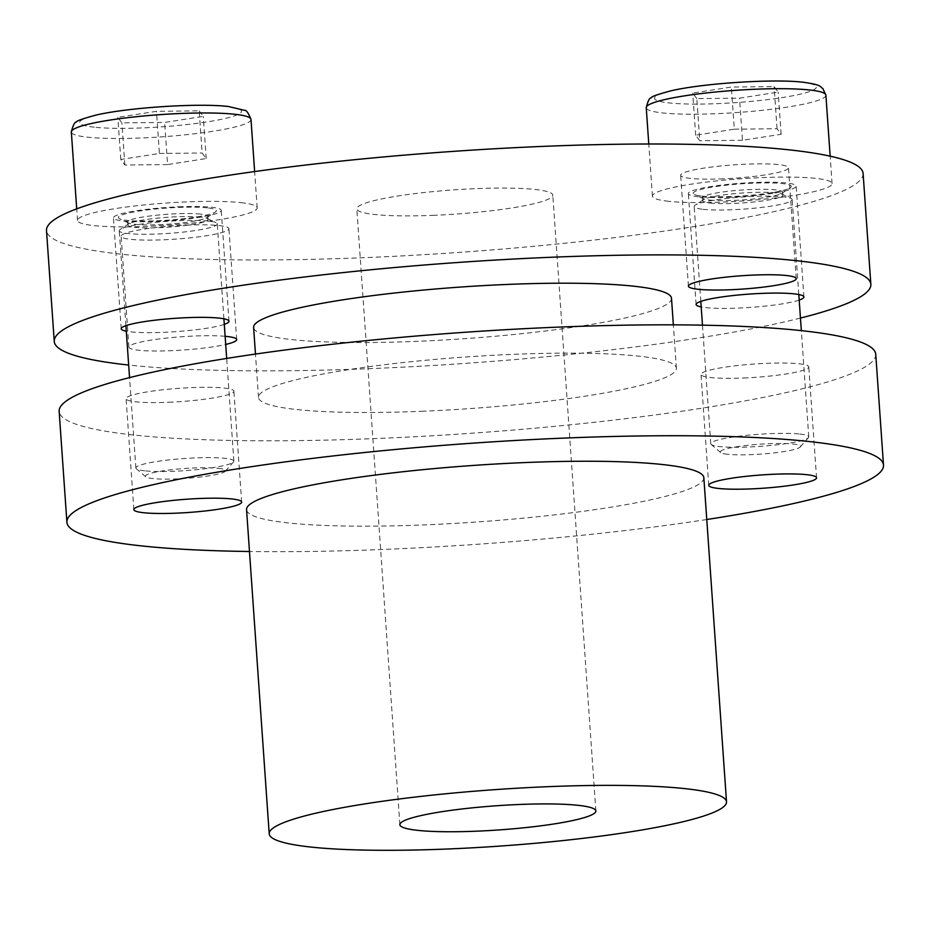 <?xml version="1.0" encoding="UTF-8"?>
<svg xmlns="http://www.w3.org/2000/svg" width="930" height="930" viewBox="0 0 930 930"><rect width="100%" height="100%" fill="white"/><g stroke="black" fill="none" stroke-linecap="round" stroke-linejoin="round"><path stroke-width="0.7" stroke-dasharray="4.65 3.49" d="M218.329 468.313A40.176 4.964 -4 0 1 225.293 471.266A40.176 4.964 -4 0 1 195.288 477.578A40.176 4.964 -4 0 1 152.636 478.543A40.176 4.964 -4 0 1 145.754 476.823A40.176 4.964 -4 0 1 170.911 469.79A40.176 4.964 -4 0 1 218.329 468.313M144.708 470.824A49.116 6.068 -4 0 1 136.303 468.732A49.116 6.068 -4 0 1 135.873 467.999A49.116 6.068 -4 0 1 169.934 459.804A49.116 6.068 -4 0 1 225.014 458.327A49.116 6.068 -4 0 1 233.86 461.152A49.116 6.068 -4 0 1 233.535 461.931A49.116 6.068 -4 0 1 196.846 469.65A49.116 6.068 -4 0 1 144.708 470.824M208.425 221.073A49.116 6.068 176 0 0 158.507 222.038A49.116 6.068 176 0 0 120.342 229.373A49.116 6.068 176 0 0 119.273 230.756A49.116 6.068 176 0 0 128.119 233.581A49.116 6.068 176 0 0 183.198 232.093A49.116 6.068 176 0 0 217.271 223.909A49.116 6.068 176 0 0 216.027 222.677A49.116 6.068 176 0 0 208.425 221.073M200.764 217.108A40.176 4.964 176 0 0 159.925 217.899A40.176 4.964 176 0 0 128.712 223.886A40.176 4.964 176 0 0 127.84 225.025A40.176 4.964 176 0 0 135.071 227.339A40.176 4.964 176 0 0 180.129 226.118A40.176 4.964 176 0 0 207.994 219.422A40.176 4.964 176 0 0 206.972 218.411A40.176 4.964 176 0 0 200.764 217.108M200.555 214.109A40.176 4.964 176 0 0 155.496 215.33A40.176 4.964 176 0 0 127.631 222.026A40.176 4.964 176 0 0 128.642 223.037A40.176 4.964 176 0 0 134.862 224.339A40.176 4.964 176 0 0 175.7 223.549A40.176 4.964 176 0 0 206.913 217.562A40.176 4.964 176 0 0 207.785 216.423A40.176 4.964 176 0 0 200.555 214.109M207.506 207.867A49.116 6.068 176 0 0 147.452 209.924A49.116 6.068 176 0 0 119.598 218.771A49.116 6.068 176 0 0 127.201 220.375A49.116 6.068 176 0 0 177.119 219.41A49.116 6.068 176 0 0 215.283 212.075A49.116 6.068 176 0 0 207.506 207.867M240.963 202.659A90.047 11.125 -4 0 1 257.18 207.832A90.047 11.125 -4 0 1 194.707 222.863A90.047 11.125 -4 0 1 93.744 225.583A90.047 11.125 -4 0 1 77.527 220.398A90.047 11.125 -4 0 1 139.988 205.379A90.047 11.125 -4 0 1 240.963 202.659M199.183 110.856L203.275 116.413L164.633 122.434L121.911 122.888L117.831 117.343L156.461 111.321L199.183 110.856L202.136 152.997L206.216 158.553L167.586 164.564L164.633 122.434M167.586 164.564L124.864 165.029L120.772 159.483L159.414 153.462L156.461 111.321M120.772 159.483L117.831 117.343M124.864 165.029L121.911 122.888M206.216 158.553L203.275 116.413M159.414 153.462L202.136 152.997M727.539 454.27A40.176 4.964 -4 0 1 720.657 452.55A40.176 4.964 -4 0 1 745.813 445.517A40.176 4.964 -4 0 1 793.232 444.04A40.176 4.964 -4 0 1 800.195 446.993A40.176 4.964 -4 0 1 770.191 453.305A40.176 4.964 -4 0 1 727.539 454.27M799.916 434.054A49.116 6.068 -4 0 1 808.763 436.879A49.116 6.068 -4 0 1 808.437 437.658A49.116 6.068 -4 0 1 771.749 445.377A49.116 6.068 -4 0 1 719.611 446.563A49.116 6.068 -4 0 1 711.206 444.459A49.116 6.068 -4 0 1 710.764 443.726A49.116 6.068 -4 0 1 744.837 435.542A49.116 6.068 -4 0 1 799.916 434.054M703.022 209.308A49.116 6.068 176 0 0 758.101 207.832A49.116 6.068 176 0 0 792.174 199.636A49.116 6.068 176 0 0 790.93 198.404A49.116 6.068 176 0 0 783.327 196.811A49.116 6.068 176 0 0 733.398 197.765A49.116 6.068 176 0 0 695.245 205.1A49.116 6.068 176 0 0 694.175 206.483A49.116 6.068 176 0 0 703.022 209.308M709.974 203.066A40.176 4.964 176 0 0 755.021 201.857A40.176 4.964 176 0 0 782.897 195.149A40.176 4.964 176 0 0 781.874 194.149A40.176 4.964 176 0 0 775.655 192.835A40.176 4.964 176 0 0 734.828 193.626A40.176 4.964 176 0 0 703.603 199.613A40.176 4.964 176 0 0 702.743 200.752A40.176 4.964 176 0 0 709.974 203.066M709.764 200.066A40.176 4.964 176 0 0 750.603 199.287A40.176 4.964 176 0 0 781.816 193.289A40.176 4.964 176 0 0 782.688 192.15A40.176 4.964 176 0 0 775.446 189.836A40.176 4.964 176 0 0 730.399 191.057A40.176 4.964 176 0 0 702.534 197.753A40.176 4.964 176 0 0 703.545 198.764A40.176 4.964 176 0 0 709.764 200.066M702.104 196.102A49.116 6.068 176 0 0 752.021 195.137A49.116 6.068 176 0 0 790.186 187.814A49.116 6.068 176 0 0 782.397 183.594A49.116 6.068 176 0 0 722.354 185.651A49.116 6.068 176 0 0 694.501 194.498A49.116 6.068 176 0 0 702.104 196.102M668.647 201.31A90.047 11.125 -4 0 1 652.43 196.125A90.047 11.125 -4 0 1 714.891 181.106A90.047 11.125 -4 0 1 815.866 178.386A90.047 11.125 -4 0 1 832.083 183.57A90.047 11.125 -4 0 1 769.61 198.59A90.047 11.125 -4 0 1 668.647 201.31M696.814 98.627L692.734 93.07L731.364 87.048L774.086 86.595L778.178 92.14L739.536 98.162L696.814 98.627L699.767 140.756L695.675 135.21L734.316 129.189L731.364 87.048M734.316 129.189L777.038 128.724L781.119 134.28L742.489 140.291L739.536 98.162M781.119 134.28L778.178 92.14M777.038 128.724L774.086 86.595M695.675 135.21L692.734 93.07M742.489 140.291L699.767 140.756M706.777 519.521A409.293 50.592 -4 0 1 389.577 549.188A409.293 50.592 -4 0 1 249.473 551.502M875.746 354.26A409.293 50.592 -4 0 1 381.823 438.297A409.293 50.592 -4 0 1 59.148 411.362M703.847 477.718A229.21 28.33 -4 0 1 427.254 524.776A229.21 28.33 -4 0 1 246.555 509.698M743.593 377.999A54.033 6.673 176 0 0 808.786 366.908A54.033 6.673 176 0 0 766.204 363.351A54.033 6.673 176 0 0 700.999 374.453A54.033 6.673 176 0 0 743.593 377.999M168.69 402.272A54.033 6.673 176 0 0 233.895 391.181A54.033 6.673 176 0 0 191.301 387.624A54.033 6.673 176 0 0 126.096 398.714A54.033 6.673 176 0 0 168.69 402.272M423.627 411.211A209.459 25.889 -4 0 1 258.505 397.424A209.459 25.889 -4 0 1 511.268 354.423A209.459 25.889 -4 0 1 676.389 368.199A209.459 25.889 -4 0 1 423.627 411.211M671.495 298.263A209.459 25.889 -4 0 1 418.733 341.264A209.459 25.889 -4 0 1 253.611 327.488M225.13 336.3A54.033 6.673 176 0 0 194.091 336.032A54.033 6.673 176 0 0 128.898 347.123A54.033 6.673 176 0 0 171.492 350.68A54.033 6.673 176 0 0 225.699 344.449M799.196 300.088A54.033 6.673 -4 0 1 738.699 308.062A54.033 6.673 -4 0 1 701.208 306.935M224.293 324.361A54.033 6.673 -4 0 1 163.796 332.336A54.033 6.673 -4 0 1 126.306 331.208M800.451 318.072A409.293 50.592 -4 0 1 376.929 368.35A409.293 50.592 -4 0 1 128.666 365.048M434.252 215.295A98.231 12.136 -4 0 1 356.806 208.832A98.231 12.136 -4 0 1 475.346 188.662A98.231 12.136 -4 0 1 552.792 195.126A98.231 12.136 -4 0 1 434.252 215.295M186.337 225.141A54.033 6.673 -4 0 1 228.931 228.699A54.033 6.673 -4 0 1 163.738 239.789A54.033 6.673 -4 0 1 121.144 236.232A54.033 6.673 -4 0 1 186.337 225.141M178.653 206.797A54.033 6.673 -4 0 1 221.247 210.354A54.033 6.673 -4 0 1 156.042 221.445A54.033 6.673 -4 0 1 113.448 217.887A54.033 6.673 -4 0 1 178.653 206.797M730.945 197.172A54.033 6.673 -4 0 1 688.351 193.614A54.033 6.673 -4 0 1 753.556 182.524A54.033 6.673 -4 0 1 796.15 186.081A54.033 6.673 -4 0 1 730.945 197.172M863.098 173.433A409.293 50.592 -4 0 1 369.175 257.459A409.293 50.592 -4 0 1 46.5 230.535M723.261 178.827A54.033 6.673 -4 0 1 680.667 175.27A54.033 6.673 -4 0 1 745.872 164.18A54.033 6.673 -4 0 1 788.466 167.726A54.033 6.673 -4 0 1 723.261 178.827M250.995 119.447A90.047 11.125 -4 0 1 188.534 134.466A90.047 11.125 -4 0 1 87.559 137.187A90.047 11.125 -4 0 1 71.343 132.002M94.244 127.201A81.108 10.021 -4 0 1 114.169 111.833A81.108 10.021 -4 0 1 226.85 106.555A81.108 10.021 -4 0 1 206.925 121.923A81.108 10.021 -4 0 1 94.244 127.201M825.898 95.174A90.047 11.125 -4 0 1 763.425 110.193A90.047 11.125 -4 0 1 662.462 112.914A90.047 11.125 -4 0 1 646.245 107.741M801.753 82.282A81.108 10.021 -4 0 1 781.828 97.65A81.108 10.021 -4 0 1 669.147 102.928A81.108 10.021 -4 0 1 689.072 87.559A81.108 10.021 -4 0 1 801.753 82.282M145.754 476.823L136.303 468.732M225.293 471.266L233.535 461.931M135.873 467.999L129.549 377.615M125.91 325.663L119.273 230.756M233.86 461.152L226.676 358.434M223.909 318.804L217.271 223.909M128.712 223.886L120.342 229.373M206.972 218.411L216.027 222.677M127.631 222.026L127.84 225.025M207.785 216.423L207.994 219.422M128.642 223.037L119.598 218.771M206.913 217.562L215.283 212.075M77.527 220.398L76.713 208.866M257.18 207.832L254.634 171.562M800.195 446.993L808.437 437.658M720.657 452.55L711.206 444.459M808.763 436.879L801.335 330.638M798.812 294.531L792.174 199.636M710.764 443.726L702.476 325.163M700.813 301.39L694.175 206.483M781.874 194.149L790.93 198.404M703.603 199.613L695.245 205.1M782.688 192.15L782.897 195.149M702.534 197.753L702.743 200.752M781.816 193.289L790.186 187.814M703.545 198.764L694.501 194.498M832.083 183.57L830.165 156.182M652.43 196.125L648.78 143.999M241.649 502.072L233.895 391.181M708.753 485.332L700.999 374.453M133.85 509.605L126.096 398.714M816.552 477.799L808.786 366.908M258.505 397.424L255.471 354.063M676.389 368.199L673.355 324.849M399.877 824.689L356.806 208.832M595.863 810.983L552.792 195.126M236.685 339.59L228.931 228.699M229.001 321.234L221.247 210.354M696.105 304.505L688.351 193.614M688.421 286.161L680.667 175.27M796.22 278.616L788.466 167.726M121.214 328.778L113.448 217.887M128.898 347.123L121.144 236.232M803.904 296.972L796.15 186.081"/><path stroke-width="1.4" d="M249.473 551.502A409.293 50.592 -4 0 1 66.902 522.253A409.293 50.592 -4 0 1 560.825 438.228A409.293 50.592 -4 0 1 883.5 465.151A409.293 50.592 -4 0 1 706.777 519.521M66.902 522.253L59.148 411.362A409.293 50.592 -4 0 1 553.071 327.337A409.293 50.592 -4 0 1 875.746 354.26L883.5 465.151M751.347 488.889A54.033 6.673 -4 0 1 708.753 485.332A54.033 6.673 -4 0 1 773.958 474.242A54.033 6.673 -4 0 1 816.552 477.799A54.033 6.673 -4 0 1 751.347 488.889M176.444 513.162A54.033 6.673 -4 0 1 133.85 509.605A54.033 6.673 -4 0 1 199.055 498.515A54.033 6.673 -4 0 1 241.649 502.072A54.033 6.673 -4 0 1 176.444 513.162M269.212 833.826L246.555 509.698A229.21 28.33 -4 0 1 523.148 462.64A229.21 28.33 -4 0 1 703.847 477.718L726.516 801.846A229.21 28.33 -4 0 1 449.911 848.904A229.21 28.33 -4 0 1 269.212 833.826A229.21 28.33 -4 0 1 545.817 786.768A229.21 28.33 -4 0 1 726.516 801.846M255.471 354.063L253.611 327.488A209.459 25.889 -4 0 1 506.373 284.475A209.459 25.889 -4 0 1 671.495 298.263L673.355 324.849M477.311 831.153A98.231 12.136 -4 0 1 399.877 824.689A98.231 12.136 -4 0 1 518.417 804.52A98.231 12.136 -4 0 1 595.863 810.983A98.231 12.136 -4 0 1 477.311 831.153M731.015 289.718A54.033 6.673 176 0 0 796.22 278.616A54.033 6.673 176 0 0 753.625 275.071A54.033 6.673 176 0 0 688.421 286.161A54.033 6.673 176 0 0 731.015 289.718M225.699 344.449A54.033 6.673 176 0 0 236.685 339.59A54.033 6.673 176 0 0 225.13 336.3M701.208 306.935A54.033 6.673 -4 0 1 696.105 304.505A54.033 6.673 -4 0 1 761.31 293.415A54.033 6.673 -4 0 1 803.904 296.972A54.033 6.673 -4 0 1 799.196 300.088M126.306 331.208A54.033 6.673 -4 0 1 121.214 328.778A54.033 6.673 -4 0 1 186.407 317.688A54.033 6.673 -4 0 1 229.001 321.234A54.033 6.673 -4 0 1 224.293 324.361M128.666 365.048A409.293 50.592 -4 0 1 54.254 341.426A409.293 50.592 -4 0 1 548.177 257.389A409.293 50.592 -4 0 1 870.852 284.324A409.293 50.592 -4 0 1 800.451 318.072M54.254 341.426L46.5 230.535A409.293 50.592 -4 0 1 540.423 146.498A409.293 50.592 -4 0 1 863.098 173.433L870.852 284.324M71.343 132.002A90.047 11.125 -4 0 1 133.804 116.982A90.047 11.125 -4 0 1 234.779 114.262A90.047 11.125 -4 0 1 250.995 119.447C248.403 112.972 246.287 109.938 244.648 110.368L228.431 106.508C198.881 102.939 128.538 107.496 96.22 115.029C82.503 118.726 75.888 121.086 76.365 122.132C74.679 121.946 73.005 125.236 71.343 132.002L76.713 208.866M648.78 143.999L646.245 107.741A90.047 11.125 -4 0 1 708.707 92.709A90.047 11.125 -4 0 1 809.681 89.989A90.047 11.125 -4 0 1 825.898 95.174L830.165 156.182M129.549 377.615L125.91 325.663M226.676 358.434L223.909 318.804M254.634 171.562L250.995 119.447M801.335 330.638L798.812 294.531M702.476 325.163L700.813 301.39M646.245 107.741C647.908 100.963 649.582 97.673 651.267 97.859C650.791 96.825 657.405 94.453 671.123 90.768C703.44 83.235 773.783 78.666 803.334 82.247C822.527 84.979 819.388 86.548 822.852 88.536L825.898 95.174"/></g></svg>
